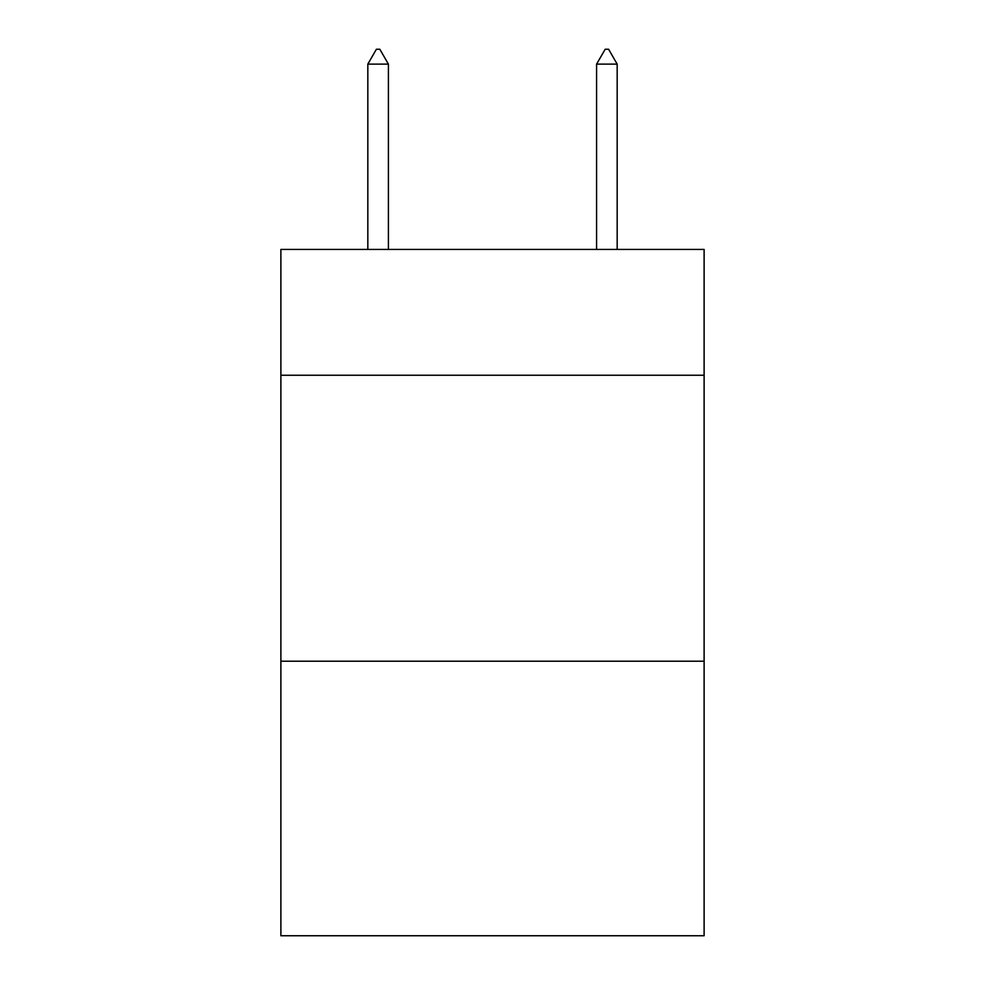 <?xml version="1.0" encoding="UTF-8"?>
<svg xmlns="http://www.w3.org/2000/svg" width="985" height="985" viewBox="0 0 985 985"><rect width="100%" height="100%" fill="white"/><g stroke="black" fill="none" stroke-linecap="round" stroke-linejoin="round"><path stroke-width="1.48" d="M704.115 375.248L704.115 249.427L280.885 249.427L280.885 375.248L704.115 375.248L704.115 935.75L280.885 935.75L280.885 375.248M704.115 661.218L280.885 661.218M388.41 64.123L379.828 49.25L376.393 49.25L367.824 64.123L388.41 64.123L388.41 249.427M367.824 64.123L367.824 249.427M605.172 49.25L608.607 49.25L617.176 64.123L596.59 64.123L605.172 49.25M617.176 249.427L617.176 64.123M596.59 249.427L596.59 64.123"/></g></svg>

